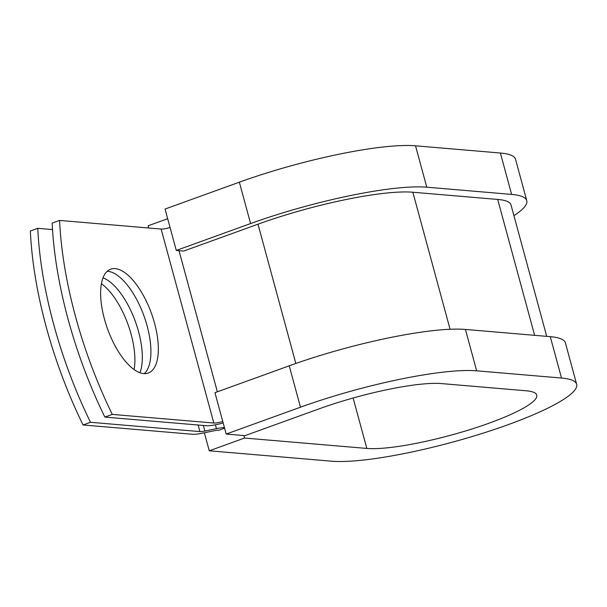 <?xml version="1.0" encoding="UTF-8"?>
<svg xmlns="http://www.w3.org/2000/svg" width="607" height="607" viewBox="0 0 607 607"><rect width="100%" height="100%" fill="white"/><g stroke="black" fill="none" stroke-linecap="round" stroke-linejoin="round"><path stroke-width="0.91" d="M104.412 318.986A55.237 23.278 70.1 0 0 148.267 373.062A55.237 23.278 70.1 0 0 154.557 323.25A55.237 23.278 70.1 0 0 110.702 269.167A55.237 23.278 70.1 0 0 104.412 318.986M144.284 373.654A55.237 23.278 70.1 0 0 147.137 325.936A55.237 23.278 70.1 0 0 107.264 271.268M223.171 422.942A17.413 3.012 164.8 0 1 206.403 425.719L104.867 417.092L112.295 414.406L213.831 423.033A8.71 1.502 164.8 0 0 222.769 421.486M104.867 417.092A238.096 100.352 -109.9 0 1 52.164 223.11L59.592 220.424L161.128 229.059A8.71 1.502 164.8 0 0 170.066 227.504M101.43 283.719A55.237 23.278 -109.9 0 1 134.117 369.58M224.598 428.208L218.968 430.242A8.71 1.502 164.8 0 0 213.998 430.795L202.435 433.178A17.413 3.012 -15.2 0 1 192.495 434.278L83.053 424.976L90.481 422.29A238.096 100.352 70.1 0 1 37.778 228.315L52.521 229.567M37.778 228.315L30.35 231.001A238.096 100.352 70.1 0 0 83.053 424.976M103.023 277.862A55.237 23.278 -109.9 0 1 134.261 318.614A55.237 23.278 -109.9 0 1 139.944 372.751M224.415 427.54A17.413 3.012 164.8 0 0 216.456 428.656L204.893 431.046A8.71 1.502 -15.2 0 1 199.923 431.592L90.481 422.29M59.592 220.424A238.096 100.352 70.1 0 0 112.295 414.406M546.717 336.354L511.003 204.908A118.502 20.486 164.8 0 0 497.702 199.437L412.851 192.229A118.502 20.486 164.8 0 0 257.998 224.195L183.709 251.063L176.296 250.433L165.051 209.051L239.348 182.183L250.592 223.566L176.296 250.433M289.236 365.816A134.83 23.309 164.8 0 1 465.425 329.442L550.276 336.657A134.83 23.309 164.8 0 1 565.405 342.879L576.65 384.261A134.83 23.309 164.8 0 1 481.032 433.808A134.83 23.309 164.8 0 1 331.551 461.191L209.263 450.796L244.538 438.042L366.825 448.436A93.47 16.154 164.8 0 0 470.448 429.453A93.47 16.154 164.8 0 0 536.74 395.104A93.47 16.154 164.8 0 0 526.246 390.794L441.395 383.578A93.47 16.154 164.8 0 0 319.259 408.799L244.962 435.659L226.191 434.066L214.946 392.683L289.236 365.816L300.48 407.198L226.191 434.066M513.917 215.637A134.83 23.309 164.8 0 0 526.755 200.629L515.518 159.246A134.83 23.309 164.8 0 0 500.388 153.025L415.529 145.809A134.83 23.309 164.8 0 0 239.348 182.183M526.755 200.629A134.83 23.309 164.8 0 0 511.625 194.407L426.774 187.191A134.83 23.309 164.8 0 0 250.592 223.566M576.65 384.261A134.83 23.309 164.8 0 0 561.521 378.04L476.67 370.824A134.83 23.309 164.8 0 0 300.48 407.198M167.676 218.71L148.123 225.781L148.73 228.004M244.538 438.042L243.862 435.568M204.369 432.783L209.263 450.796M198.132 425.014L199.923 431.592M161.128 229.059L213.831 423.033M203.375 425.461L204.893 431.046M215.409 424.809L216.456 428.656M179.012 250.661L217.359 391.811M257.998 224.195L295.844 363.479M412.851 192.229L450.083 329.275M497.702 199.437L534.623 335.322M415.529 145.809L426.774 187.191M465.425 329.442L476.67 370.824M500.388 153.025L511.625 194.407M550.276 336.657L561.521 378.04M366.825 448.436L353.122 398.002"/></g></svg>
